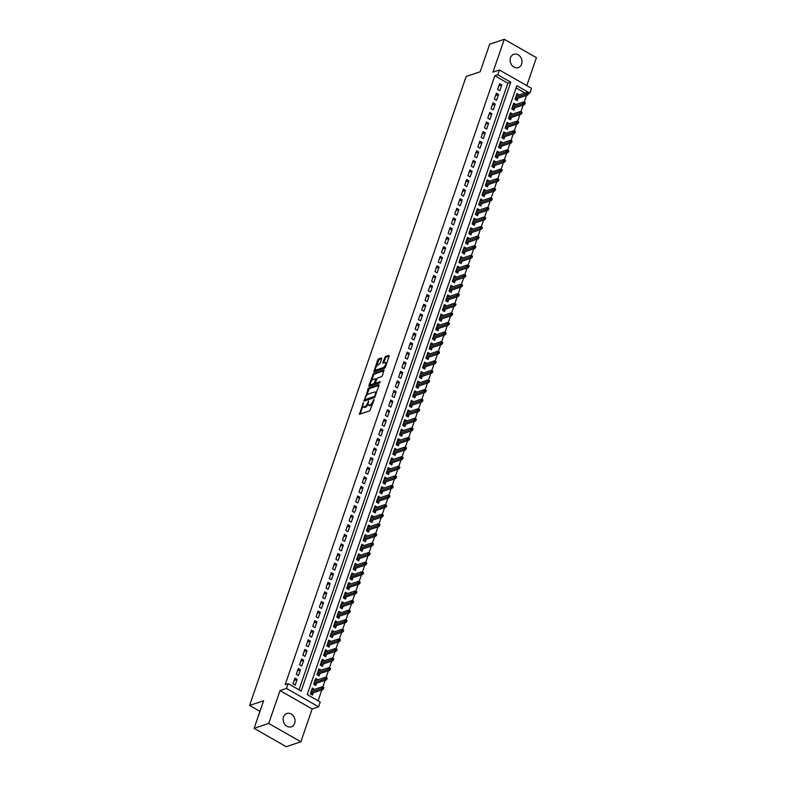 <?xml version="1.0" encoding="UTF-8"?>
<svg xmlns="http://www.w3.org/2000/svg" width="786" height="786" viewBox="0 0 786 786"><rect width="100%" height="100%" fill="white"/><g stroke="black" fill="none" stroke-linecap="round" stroke-linejoin="round"><path stroke-width="1.18" d="M363.329 402.707L359.507 414.251L369.833 410.783L374.175 399.652L372.928 401.214A3.449 1.415 -60.2 0 1 370.049 404.849L369.194 405.134A3.449 1.415 -60.2 0 1 368.516 405.114A3.449 1.415 -60.2 0 1 368.388 402.737L368.663 400.919L367.593 403.002A3.449 1.415 -60.2 0 1 364.714 406.637L363.859 406.922A3.449 1.415 -60.2 0 1 363.181 406.902A3.449 1.415 -60.2 0 1 363.053 404.525L363.329 402.707M510.507 57.771A7.025 5.807 71.5 0 0 511.902 65.307A7.025 5.807 71.5 0 0 518.298 67.606A7.025 5.807 71.5 0 0 521.619 64.128A7.025 5.807 71.5 0 0 520.224 56.592A7.025 5.807 71.5 0 0 513.828 54.293A7.025 5.807 71.5 0 0 510.507 57.771M283.53 716.97A7.025 5.807 71.5 0 0 284.925 724.505A7.025 5.807 71.5 0 0 291.321 726.804A7.025 5.807 71.5 0 0 294.642 723.326A7.025 5.807 71.5 0 0 293.237 715.791A7.025 5.807 71.5 0 0 286.851 713.492A7.025 5.807 71.5 0 0 283.53 716.97M381.721 358.642L381.475 357.895L378.577 358.868L377.683 359.998L373.89 371.847L384.433 368.388L385.327 367.259L389.149 356.146L388.903 355.4L385.405 356.569L382.87 362.464L382.91 363.201L384.855 362.631A2.879 1.189 -60.2 0 1 385.415 362.641A2.879 1.189 -60.2 0 1 385.297 365.185A2.879 1.189 -60.2 0 1 383.116 367.661L376.327 369.941A2.879 1.189 -60.2 0 1 375.757 369.921A2.879 1.189 -60.2 0 1 375.875 367.386A2.879 1.189 -60.2 0 1 378.056 364.91L380.09 363.397L381.721 358.642M497.764 74.778L499.415 69.983L531.533 88.356L529.882 93.151L516.864 85.703L307.218 694.559L320.236 702.006L318.585 706.801L286.468 688.428L288.118 683.633L301.136 691.081L510.782 82.225L497.764 74.778L494.836 75.761L285.19 684.616L288.118 683.633M254.114 728.327L268.724 723.425L300.851 741.797L286.242 746.7L254.114 728.327L263.605 700.758L249.584 705.464L466.167 76.478L480.187 71.772L489.678 44.203L504.288 39.3L492.979 72.135L499.415 69.983M300.851 741.797L312.16 708.962L280.032 690.589L268.724 723.425M280.032 690.589L286.468 688.428M368.496 388.137L364.026 401.125L374.352 397.657L379.078 385.415L378.823 384.668L368.496 388.137L369.371 388.628L366.404 395.761M368.821 385.739L373.537 373.497L383.863 370.039L382.477 375.541L381.583 376.671L377.388 378.076L375.403 382.36L375.659 383.106L380.169 381.652L379.559 382.969L369.066 386.486L368.821 385.739L369.685 386.231L370.442 384.04M526.787 85.635L536.416 57.673L504.288 39.3M519.153 94.939L516.245 95.833M519.182 94.841L517.011 93.603L515.036 99.36L517.198 100.598L518.003 98.27M515.852 104.528L512.944 105.422M515.881 104.43L513.71 103.192L511.735 108.949L513.897 110.187L514.702 107.859M512.551 114.117L509.642 115.011M512.58 114.019L510.409 112.781L508.434 118.529L510.595 119.777L511.401 117.448M509.249 123.707L506.341 124.591M509.279 123.608L507.108 122.37L505.123 128.118L507.294 129.366L508.1 127.037M505.948 133.296L503.04 134.18M505.978 133.198L503.806 131.96L501.822 137.707L503.993 138.955L504.799 136.626M502.647 142.885L499.739 143.769M502.676 142.787L500.505 141.549L498.52 147.296L500.692 148.544L501.497 146.216M499.336 152.474L496.438 153.358M499.375 152.376L497.204 151.138L495.219 156.886L497.391 158.124L498.196 155.805M496.035 162.063L493.136 162.948M496.074 161.965L493.903 160.717L491.918 166.475L494.089 167.713L494.895 165.394M492.734 171.653L489.835 172.537M492.773 171.554L490.602 170.307L488.617 176.064L490.788 177.302L491.594 174.983M489.432 181.242L486.534 182.126M489.472 181.144L487.3 179.896L485.316 185.653L487.487 186.891L488.293 184.572M486.131 190.831L483.233 191.715M486.17 190.733L483.999 189.485L482.015 195.242L484.186 196.48L484.991 194.152M482.83 200.41L479.932 201.304M482.869 200.312L480.698 199.074L478.713 204.832L480.885 206.07L481.69 203.741M479.529 210L476.63 210.894M479.568 209.901L477.397 208.663L475.412 214.421L477.583 215.659L478.389 213.33M476.228 219.589L473.329 220.483M476.267 219.491L474.096 218.253L472.111 224L474.282 225.248L475.088 222.919M472.926 229.178L470.028 230.062M472.966 229.08L470.794 227.842L468.81 233.589L470.981 234.837L471.787 232.509M469.625 238.767L466.727 239.651M469.664 238.669L467.493 237.431L465.509 243.179L467.68 244.426L468.485 242.098M466.324 248.356L463.426 249.241M466.363 248.258L464.192 247.02L462.207 252.768L464.379 254.016L465.174 251.687M463.023 257.946L460.124 258.83M463.062 257.847L460.891 256.609L458.906 262.357L461.077 263.595L461.873 261.276M459.722 267.535L456.823 268.419M459.761 267.437L457.59 266.189L455.605 271.946L457.776 273.184L458.572 270.865M456.42 277.124L453.522 278.008M456.46 277.026L454.288 275.778L452.304 281.535L454.475 282.773L455.271 280.455M453.119 286.713L450.221 287.597M453.149 286.615L450.987 285.367L449.002 291.125L451.174 292.363L451.97 290.044M449.818 296.302L446.91 297.187M449.847 296.204L447.686 294.956L445.701 300.714L447.873 301.952L448.668 299.623M446.517 305.882L443.609 306.776M446.546 305.783L444.375 304.546L442.4 310.303L444.571 311.541L445.367 309.212M443.216 315.471L440.307 316.365M443.245 315.373L441.074 314.135L439.099 319.892L441.27 321.13L442.066 318.802M439.914 325.06L437.006 325.954M439.944 324.962L437.773 323.724L435.798 329.472L437.969 330.719L438.765 328.391M436.613 334.649L433.705 335.534M436.643 334.551L434.471 333.313L432.497 339.061L434.668 340.309L435.464 337.98M433.312 344.239L430.404 345.123M433.341 344.14L431.17 342.902L429.195 348.65L431.367 349.898L432.162 347.569M430.011 353.828L427.103 354.712M430.04 353.729L427.869 352.492L425.894 358.239L428.065 359.487L428.861 357.158M426.71 363.417L423.801 364.301M426.739 363.319L424.568 362.081L422.593 367.828L424.764 369.066L425.56 366.748M423.408 373.006L420.5 373.89M423.438 372.908L421.267 371.66L419.292 377.418L421.463 378.656L422.259 376.337M420.107 382.595L417.199 383.48M420.137 382.497L417.965 381.249L415.99 387.007L418.162 388.245L418.958 385.926M416.806 392.185L413.898 393.069M416.835 392.086L414.664 390.839L412.689 396.596L414.851 397.834L415.656 395.515M413.505 401.774L410.597 402.658M413.534 401.675L411.363 400.428L409.388 406.185L411.55 407.423L412.355 405.095M410.204 411.353L407.295 412.247M410.233 411.255L408.062 410.017L406.087 415.774L408.248 417.012L409.054 414.684M406.902 420.942L403.994 421.836M406.932 420.844L404.761 419.606L402.776 425.364L404.947 426.601L405.753 424.273M403.601 430.531L400.693 431.426M403.631 430.433L401.459 429.195L399.475 434.943L401.646 436.191L402.452 433.862M400.29 440.121L397.392 441.005M400.329 440.022L398.158 438.785L396.173 444.532L398.345 445.78L399.15 443.451M396.989 449.71L394.091 450.594M397.028 449.612L394.857 448.374L392.872 454.121L395.044 455.369L395.849 453.041M393.688 459.299L390.789 460.183M393.727 459.201L391.556 457.963L389.571 463.711L391.742 464.958L392.548 462.63M390.387 468.888L387.488 469.773M390.426 468.79L388.255 467.552L386.27 473.3L388.441 474.538L389.247 472.219M387.085 478.478L384.187 479.362M387.125 478.379L384.953 477.131L382.969 482.889L385.14 484.127L385.946 481.808M383.784 488.067L380.886 488.951M383.823 487.968L381.652 486.721L379.667 492.478L381.839 493.716L382.644 491.397M380.483 497.656L377.585 498.54M380.522 497.558L378.351 496.31L376.366 502.067L378.538 503.305L379.343 500.987M377.182 507.245L374.283 508.129M377.221 507.147L375.05 505.899L373.065 511.657L375.236 512.894L376.042 510.566M373.881 516.824L370.982 517.719M373.92 516.726L371.749 515.488L369.764 521.246L371.935 522.484L372.741 520.155M370.579 526.414L367.681 527.308M370.619 526.315L368.447 525.077L366.463 530.835L368.634 532.073L369.44 529.744M367.278 536.003L364.38 536.897M367.317 535.905L365.146 534.667L363.161 540.414L365.333 541.662L366.129 539.334M363.977 545.592L361.079 546.476M364.016 545.494L361.845 544.256L359.86 550.004L362.032 551.251L362.827 548.923M360.676 555.181L357.777 556.066M360.715 555.083L358.544 553.845L356.559 559.593L358.73 560.84L359.526 558.512M357.375 564.77L354.476 565.655M357.414 564.672L355.243 563.434L353.258 569.182L355.429 570.43L356.225 568.101M354.073 574.36L351.175 575.244M354.103 574.261L351.941 573.023L349.957 578.771L352.128 580.009L352.924 577.69M350.772 583.949L347.864 584.833M350.802 583.851L348.64 582.603L346.655 588.36L348.827 589.598L349.623 587.28M347.471 593.538L344.563 594.422M347.5 593.44L345.339 592.192L343.354 597.95L345.526 599.187L346.321 596.869M344.17 603.127L341.262 604.012M344.199 603.029L342.028 601.781L340.053 607.539L342.224 608.777L343.02 606.458M340.869 612.716L337.96 613.601M340.898 612.618L338.727 611.37L336.752 617.128L338.923 618.366L339.719 616.037M337.567 622.296L334.659 623.19M337.597 622.198L335.425 620.96L333.451 626.717L335.622 627.955L336.418 625.627M334.266 631.885L331.358 632.779M334.296 631.787L332.124 630.549L330.149 636.306L332.321 637.544L333.117 635.216M330.965 641.474L328.057 642.368M330.994 641.376L328.823 640.138L326.848 645.886L329.02 647.133L329.815 644.805M327.664 651.063L324.756 651.948M327.693 650.965L325.522 649.727L323.547 655.475L325.718 656.723L326.514 654.394M324.363 660.653L321.454 661.537M324.392 660.554L322.221 659.316L320.246 665.064L322.417 666.312L323.213 663.983M321.061 670.242L318.153 671.126M321.091 670.144L318.92 668.906L316.945 674.653L319.116 675.901L319.912 673.573M317.76 679.831L314.852 680.715M317.79 679.733L315.618 678.495L313.643 684.242L315.815 685.48L316.611 683.162M294.956 678.151L292.972 683.899L295.143 685.146L297.128 679.389L294.956 678.151M298.258 668.562L296.273 674.309L298.444 675.557L300.429 669.8L298.258 668.562M301.559 658.973L299.574 664.72L301.745 665.968L303.73 660.211L301.559 658.973M304.86 649.383L302.875 655.131L305.047 656.379L307.031 650.621L304.86 649.383M308.161 639.794L306.176 645.552L308.348 646.79L310.332 641.032L308.161 639.794M311.462 630.205L309.478 635.962L311.649 637.2L313.634 631.443L311.462 630.205M314.764 620.616L312.779 626.373L314.95 627.611L316.935 621.864L314.764 620.616M318.065 611.027L316.08 616.784L318.251 618.022L320.236 612.274L318.065 611.027M321.366 601.437L319.381 607.195L321.553 608.433L323.537 602.685L321.366 601.437M324.667 591.848L322.682 597.606L324.854 598.844L326.838 593.096L324.667 591.848M327.968 582.269L325.984 588.016L328.155 589.254L330.14 583.507L327.968 582.269M331.27 572.68L329.295 578.427L331.456 579.675L333.441 573.918L331.27 572.68M334.571 563.09L332.596 568.838L334.757 570.086L336.742 564.328L334.571 563.09M337.872 553.501L335.897 559.249L338.059 560.497L340.043 554.739L337.872 553.501M341.173 543.912L339.198 549.66L341.37 550.907L343.344 545.15L341.173 543.912M344.474 534.323L342.5 540.08L344.671 541.318L346.646 535.561L344.474 534.323M347.776 524.734L345.801 530.491L347.972 531.729L349.947 525.972L347.776 524.734M351.077 515.144L349.102 520.902L351.273 522.14L353.248 516.392L351.077 515.144M354.378 505.555L352.403 511.313L354.574 512.551L356.549 506.803L354.378 505.555M357.679 495.966L355.704 501.723L357.876 502.961L359.85 497.214L357.679 495.966M360.98 486.377L359.005 492.134L361.177 493.372L363.152 487.625L360.98 486.377M364.282 476.797L362.307 482.545L364.478 483.783L366.453 478.035L364.282 476.797M367.583 467.208L365.608 472.956L367.779 474.204L369.754 468.446L367.583 467.208M370.894 457.619L368.909 463.367L371.08 464.614L373.055 458.857L370.894 457.619M374.195 448.03L372.21 453.777L374.382 455.025L376.356 449.268L374.195 448.03M377.496 438.441L375.512 444.188L377.683 445.436L379.667 439.679L377.496 438.441M380.797 428.851L378.813 434.609L380.984 435.847L382.969 430.089L380.797 428.851M384.099 419.262L382.114 425.02L384.285 426.258L386.27 420.5L384.099 419.262M387.4 409.673L385.415 415.43L387.586 416.668L389.571 410.921L387.4 409.673M390.701 400.084L388.716 405.841L390.888 407.079L392.872 401.332L390.701 400.084M394.002 390.495L392.018 396.252L394.189 397.49L396.173 391.742L394.002 390.495M397.303 380.905L395.319 386.663L397.49 387.901L399.475 382.153L397.303 380.905M400.605 371.326L398.62 377.074L400.791 378.312L402.776 372.564L400.605 371.326M403.906 361.737L401.921 367.484L404.092 368.732L406.077 362.975L403.906 361.737M407.207 352.148L405.222 357.895L407.394 359.143L409.378 353.386L407.207 352.148M410.508 342.558L408.524 348.306L410.695 349.554L412.679 343.796L410.508 342.558M413.809 332.969L411.825 338.717L413.996 339.965L415.981 334.207L413.809 332.969M417.111 323.38L415.126 329.137L417.297 330.375L419.282 324.618L417.111 323.38M420.412 313.791L418.427 319.548L420.598 320.786L422.583 315.029L420.412 313.791M423.713 304.202L421.728 309.959L423.9 311.197L425.884 305.449L423.713 304.202M427.014 294.612L425.03 300.37L427.201 301.608L429.185 295.86L427.014 294.612M430.315 285.023L428.331 290.781L430.502 292.019L432.487 286.271L430.315 285.023M433.617 275.434L431.642 281.192L433.803 282.429L435.788 276.682L433.617 275.434M436.918 265.855L434.943 271.602L437.104 272.84L439.089 267.093L436.918 265.855M440.219 256.265L438.244 262.013L440.415 263.261L442.39 257.503L440.219 256.265M443.52 246.676L441.545 252.424L443.717 253.672L445.691 247.914L443.52 246.676M446.821 237.087L444.847 242.835L447.018 244.082L448.993 238.325L446.821 237.087M450.123 227.498L448.148 233.246L450.319 234.493L452.294 228.736L450.123 227.498M453.424 217.909L451.449 223.666L453.62 224.904L455.595 219.147L453.424 217.909M456.725 208.319L454.75 214.077L456.921 215.315L458.896 209.557L456.725 208.319M460.026 198.73L458.051 204.488L460.223 205.726L462.197 199.978L460.026 198.73M463.327 189.141L461.353 194.899L463.524 196.136L465.499 190.389L463.327 189.141M466.629 179.552L464.654 185.309L466.825 186.547L468.8 180.8L466.629 179.552M469.93 169.963L467.955 175.72L470.126 176.958L472.101 171.21L469.93 169.963M473.241 160.383L471.256 166.131L473.427 167.369L475.402 161.621L473.241 160.383M476.542 150.794L474.557 156.542L476.729 157.79L478.703 152.032L476.542 150.794M479.843 141.205L477.859 146.953L480.03 148.2L482.015 142.443L479.843 141.205M483.144 131.616L481.16 137.363L483.331 138.611L485.316 132.854L483.144 131.616M486.446 122.027L484.461 127.774L486.632 129.022L488.617 123.264L486.446 122.027M489.747 112.437L487.762 118.195L489.933 119.433L491.918 113.675L489.747 112.437M493.048 102.848L491.063 108.606L493.235 109.844L495.219 104.086L493.048 102.848M496.349 93.259L494.365 99.016L496.536 100.254L498.52 94.507L496.349 93.259M298.975 689.853L507.864 83.208L494.836 75.761M499.837 90.665L501.822 84.917L499.65 83.67L497.666 89.427L499.837 90.665M318.084 700.768L321.828 689.892M322.791 687.092L325.129 680.303M326.092 677.503L328.43 670.713M329.393 667.913L331.731 661.124M332.694 658.324L335.033 651.535M335.995 648.735L338.334 641.946M339.297 639.146L341.635 632.357M342.598 629.557L344.936 622.767M345.899 619.967L348.237 613.188M349.2 610.378L351.538 603.599M352.501 600.789L354.84 594.01M355.812 591.21L358.141 584.42M359.114 581.62L361.442 574.831M362.415 572.031L364.743 565.242M365.716 562.442L368.045 555.653M369.017 552.853L371.346 546.064M372.318 543.264L374.657 536.474M375.62 533.674L377.958 526.885M378.921 524.085L381.259 517.296M382.222 514.496L384.56 507.717M385.523 504.907L387.862 498.127M388.824 495.318L391.163 488.538M392.126 485.738L394.464 478.949M395.427 476.149L397.765 469.36M398.728 466.56L401.066 459.771M402.029 456.971L404.368 450.182M405.33 447.381L407.669 440.592M408.632 437.792L410.97 431.003M411.933 428.203L414.271 421.414M415.234 418.614L417.572 411.825M418.535 409.025L420.874 402.245M421.836 399.435L424.175 392.656M425.138 389.846L427.476 383.067M428.439 380.267L430.777 373.478M431.74 370.678L434.078 363.889M435.041 361.088L437.38 354.299M438.342 351.499L440.681 344.71M441.644 341.91L443.982 335.121M444.945 332.321L447.283 325.532M448.246 322.732L450.584 315.943M451.547 313.142L453.886 306.353M454.848 303.553L457.187 296.774M458.159 293.964L460.488 287.185M461.461 284.375L463.789 277.596M464.762 274.795L467.09 268.006M468.063 265.206L470.392 258.417M471.364 255.617L473.693 248.828M474.665 246.028L477.004 239.239M477.967 236.439L480.305 229.65M481.268 226.849L483.606 220.06M484.569 217.26L486.907 210.471M487.87 207.671L490.209 200.882M491.171 198.082L493.51 191.303M494.473 188.493L496.811 181.713M497.774 178.903L500.112 172.124M501.075 169.324L503.413 162.535M504.376 159.735L506.715 152.946M507.677 150.146L510.016 143.357M510.979 140.556L513.317 133.767M514.28 130.967L516.618 124.178M517.581 121.378L519.919 114.589M520.882 111.789L523.221 105M524.183 102.2L526.522 95.411M524.969 92.994L516.097 87.914M314.459 689.42L312.317 688.074L310.342 693.832L312.504 695.07L313.309 692.751M249.584 705.464L259.95 711.389M528.497 93.622L529.882 93.151M312.16 708.962L318.585 706.801M507.864 83.208L510.782 82.225M314.488 689.322L311.551 690.305M297.128 679.389L294.19 680.371M300.429 669.8L297.491 670.782M303.73 660.211L300.792 661.193M307.031 650.621L304.094 651.614M310.332 641.032L307.395 642.024M313.634 631.443L310.696 632.435M316.935 621.864L313.997 622.846M320.236 612.274L317.298 613.257M323.537 602.685L320.6 603.668M326.838 593.096L323.901 594.078M330.14 583.507L327.202 584.489M333.441 573.918L330.503 574.9M336.742 564.328L333.804 565.311M340.043 554.739L337.106 555.722M343.344 545.15L340.407 546.142M346.646 535.561L343.708 536.553M349.947 525.972L347.009 526.964M353.248 516.392L350.31 517.375M356.549 506.803L353.612 507.785M359.85 497.214L356.913 498.196M363.152 487.625L360.214 488.607M366.453 478.035L363.515 479.018M369.754 468.446L366.816 469.429M373.055 458.857L370.118 459.839M376.356 449.268L373.429 450.25M379.667 439.679L376.73 440.671M382.969 430.089L380.031 431.082M386.27 420.5L383.332 421.493M389.571 410.921L386.633 411.903M392.872 401.332L389.935 402.314M396.173 391.742L393.236 392.725M399.475 382.153L396.537 383.136M402.776 372.564L399.838 373.546M406.077 362.975L403.139 363.957M409.378 353.386L406.441 354.368M412.679 343.796L409.742 344.779M415.981 334.207L413.043 335.2M419.282 324.618L416.344 325.61M422.583 315.029L419.645 316.021M425.884 305.449L422.947 306.432M429.185 295.86L426.248 296.843M432.487 286.271L429.549 287.254M435.788 276.682L432.85 277.664M439.089 267.093L436.151 268.075M442.39 257.503L439.453 258.486M445.691 247.914L442.754 248.897M448.993 238.325L446.055 239.308M452.294 228.736L449.356 229.728M455.595 219.147L452.657 220.139M458.896 209.557L455.959 210.55M462.197 199.978L459.26 200.961M465.499 190.389L462.561 191.371M468.8 180.8L465.862 181.782M472.101 171.21L469.163 172.193M475.402 161.621L472.465 162.604M478.703 152.032L475.776 153.015M482.015 142.443L479.077 143.425M485.316 132.854L482.378 133.836M488.617 123.264L485.679 124.257M491.918 113.675L488.98 114.668M495.219 104.086L492.282 105.078M498.52 94.507L495.583 95.489M501.822 84.917L498.884 85.9M363.181 406.902L364.046 407.403A3.449 1.415 -60.2 0 0 364.724 407.423L363.859 406.922M368.123 404.309A3.449 1.415 -60.2 0 1 365.588 407.128L364.724 407.423M368.516 405.114L369.381 405.605A3.449 1.415 -60.2 0 0 370.059 405.625L369.194 405.134M372.79 403.66A3.449 1.415 -60.2 0 1 370.923 405.34L370.059 405.625M362.808 406.215L360.106 414.045M379.088 385.366L369.371 388.628M365.068 399.652L364.625 400.919M364.94 399.072L365.107 399.593L374.175 396.547L375.276 394.395A3.449 1.415 -60.2 0 0 375.148 392.018A3.449 1.415 -60.2 0 0 374.47 391.998L368.28 394.081A3.449 1.415 -60.2 0 0 365.402 397.706L364.94 399.072M365.755 399.956L365.107 399.593M374.981 397.068L365.981 400.094M376.396 393.197A3.449 1.415 -60.2 0 0 376.013 392.509L375.148 392.018M371.532 380.866L373.507 375.128L372.643 374.637M384.128 370.737L374.401 373.998L373.507 375.128M376.199 383.421L380.09 382.409M373.045 379.53A2.879 1.189 -60.2 0 0 370.864 382.016A2.879 1.189 -60.2 0 0 370.746 384.55A2.879 1.189 -60.2 0 0 371.316 384.57L373.704 383.765L374.608 382.635L375.649 378.734L373.045 379.53M370.746 384.55L371.621 385.052A2.879 1.189 -60.2 0 0 372.181 385.061L371.316 384.57M376.317 383.597L375.443 383.106L374.578 384.266L372.181 385.061M375.649 378.734L376.307 379.225M375.757 369.921L376.632 370.422A2.879 1.189 -60.2 0 0 377.192 370.442L376.327 369.941M385.454 366.895A2.879 1.189 -60.2 0 1 383.99 368.162L377.192 370.442M386.584 363.604A2.879 1.189 -60.2 0 0 386.29 363.142L385.415 362.641M389.168 356.097L386.27 357.07L385.376 358.2L383.725 363.004M375.462 369.459L374.706 371.65M381.741 358.593L379.442 359.359L378.547 360.489L376.592 366.168M310.912 693.557L310.735 694.058L310.46 693.478M323.616 688.634L323.94 687.681L323.075 687.18L322.741 688.143L323.616 688.634L323.066 689.479L321.503 688.585L322.103 686.856L311.521 690.403M322.741 688.143L310.922 692.132M323.066 689.479L310.706 693.625M322.103 686.856L323.075 687.18M314.832 680.784L325.404 677.267L326.377 677.591L326.043 678.554L326.917 679.045L327.241 678.092L326.377 677.591M314.213 683.967L314.036 684.468M326.917 679.045L326.367 679.89L324.805 678.996L314.223 682.543M326.043 678.554L324.805 678.996L325.404 677.267M313.761 683.889L313.997 684.449M326.367 679.89L314.007 684.036M317.515 674.378L317.338 674.879M330.218 669.466L330.542 668.503L329.678 668.002L329.344 668.965L330.218 669.466L329.668 670.301L328.106 669.407L328.705 667.678L318.124 671.224M329.344 668.965L317.524 672.954M317.063 674.3L317.298 674.86M329.668 670.301L317.308 674.447M328.705 667.678L329.678 668.002M333.519 659.876L333.844 658.914L332.979 658.413L332.645 659.375L333.519 659.876L332.969 660.712L331.407 659.818L332.006 658.088L321.464 661.625M320.816 664.789L320.639 665.3M332.645 659.375L320.826 663.364M320.364 664.71L320.6 665.27M332.969 660.712L320.609 664.858M332.006 658.088L332.979 658.413M336.821 650.287L337.145 649.324L336.28 648.833L335.946 649.786L336.821 650.287L336.27 651.122L334.708 650.228L335.308 648.499L324.765 652.036M324.117 655.2L323.94 655.711M335.946 649.786L324.127 653.775M323.665 655.131L323.901 655.681M336.27 651.122L323.911 655.269M335.308 648.499L336.28 648.833M327.418 645.611L327.241 646.121M340.122 640.698L340.446 639.735L339.581 639.244L339.247 640.197L340.122 640.698L339.572 641.533L338.009 640.639L338.609 638.91L328.027 642.467M339.247 640.197L327.428 644.186M326.966 645.542L327.202 646.092M339.572 641.533L327.212 645.679M338.609 638.91L339.581 639.244M331.338 632.848L341.91 629.321L342.883 629.655L342.549 630.608L343.423 631.109L343.747 630.146L342.883 629.655M330.719 636.021L330.542 636.532M343.423 631.109L342.873 631.944L341.311 631.05L330.729 634.597M342.549 630.608L341.311 631.05L341.91 629.321M330.267 635.953L330.503 636.503M342.873 631.944L330.513 636.09M334.021 626.432L333.844 626.943M346.724 621.52L347.048 620.557L346.184 620.066L345.85 621.019L346.724 621.52L346.174 622.355L344.612 621.461L345.211 619.741L334.63 623.288M345.85 621.019L334.03 625.008M333.569 626.363L333.804 626.914M346.174 622.355L333.814 626.501M345.211 619.741L346.184 620.066M337.322 616.843L337.155 617.354M350.025 611.93L350.35 610.968L349.485 610.476L349.151 611.439L350.025 611.93L349.475 612.766L347.913 611.872L348.512 610.152L337.931 613.699M349.151 611.439L337.332 615.428M336.87 616.774L337.106 617.334M349.475 612.766L337.115 616.912M348.512 610.152L349.485 610.476M353.327 602.341L353.651 601.388L352.786 600.887L352.452 601.85L353.327 602.341L352.776 603.176L351.214 602.282L351.814 600.563L341.271 604.1M340.623 607.254L340.456 607.765M352.452 601.85L340.633 605.839M340.171 607.185L340.407 607.745M352.776 603.176L340.417 607.323M351.814 600.563L352.786 600.887M343.924 597.665L343.757 598.175M356.628 592.752L356.952 591.799L356.087 591.298L355.753 592.261L356.628 592.752L356.078 593.587L354.515 592.693L355.115 590.974L344.533 594.521M355.753 592.261L343.944 596.25M343.472 597.596L343.708 598.156M356.078 593.587L343.718 597.733M355.115 590.974L356.087 591.298M347.844 584.902L358.416 581.385L359.389 581.709L359.064 582.672L359.929 583.163L360.253 582.21L359.389 581.709M347.225 588.085L347.058 588.586M359.929 583.163L359.379 584.008L357.817 583.114L347.245 586.661M359.064 582.672L357.817 583.114L358.416 581.385M346.773 588.007L347.009 588.567M359.379 584.008L347.019 588.154M350.527 578.496L350.36 578.997M363.23 573.574L363.564 572.621L362.69 572.12L362.366 573.082L363.23 573.574L362.68 574.419L361.118 573.525L361.717 571.795L351.136 575.342M362.366 573.082L350.546 577.071M350.075 578.417L350.31 578.977M362.68 574.419L350.32 578.565M361.717 571.795L362.69 572.12M353.838 568.907L353.661 569.408M366.531 563.994L366.865 563.031L365.991 562.53L365.667 563.493L366.531 563.994L365.991 564.829L364.419 563.935L365.018 562.206L354.437 565.753M365.667 563.493L353.847 567.482M353.376 568.828L353.612 569.388M365.991 564.829L353.621 568.976M365.018 562.206L365.991 562.53M369.833 554.405L370.167 553.442L369.292 552.941L368.968 553.904L369.833 554.405L369.292 555.24L367.72 554.346L368.32 552.617L357.777 556.154M357.139 559.318L356.962 559.828M368.968 553.904L357.149 557.893M356.677 559.239L356.913 559.799M369.292 555.24L356.932 559.386M368.32 552.617L369.292 552.941M360.44 549.728L360.263 550.239M373.134 544.816L373.468 543.853L372.593 543.362L372.269 544.315L373.134 544.816L372.593 545.651L371.031 544.757L371.621 543.028L361.039 546.584M372.269 544.315L360.45 548.304M359.978 549.66L360.214 550.21M372.593 545.651L360.234 549.797M371.621 543.028L372.593 543.362M364.35 536.966L374.922 533.439L375.895 533.773L375.57 534.726L376.435 535.227L376.769 534.264L375.895 533.773M363.741 540.139L363.564 540.65M376.435 535.227L375.895 536.062L374.333 535.168L363.751 538.715M375.57 534.726L374.333 535.168L374.922 533.439M363.279 540.07L363.515 540.621M375.895 536.062L363.535 540.208M367.042 530.55L366.865 531.061M379.736 525.638L380.07 524.675L379.196 524.183L378.872 525.136L379.736 525.638L379.196 526.473L377.634 525.579L378.223 523.849L367.642 527.406M378.872 525.136L367.052 529.125M366.581 530.481L366.816 531.031M379.196 526.473L366.836 530.619M378.223 523.849L379.196 524.183M370.344 520.961L370.167 521.472M383.037 516.048L383.372 515.085L382.497 514.594L382.173 515.547L383.037 516.048L382.497 516.883L380.935 515.989L381.524 514.27L370.943 517.817M382.173 515.547L370.353 519.536M369.882 520.892L370.118 521.442M382.497 516.883L370.137 521.03M381.524 514.27L382.497 514.594M373.645 511.372L373.468 511.882L373.193 511.303M386.339 506.459L386.673 505.496L385.798 505.005L385.474 505.968L386.339 506.459L385.798 507.294L384.236 506.4L384.826 504.681L374.244 508.228M385.474 505.968L373.655 509.957M385.798 507.294L373.438 511.44M384.826 504.681L385.798 505.005M376.946 501.782L376.769 502.293M389.64 496.87L389.974 495.917L389.099 495.416L388.775 496.379L389.64 496.87L389.099 497.705L387.537 496.811L388.127 495.092L377.545 498.638M388.775 496.379L376.956 500.368M376.494 501.714L376.73 502.274M389.099 497.705L376.74 501.851M388.127 495.092L389.099 495.416M380.856 489.02L391.428 485.502L392.401 485.827L392.076 486.789L392.941 487.281L393.275 486.328L392.401 485.827M380.247 492.193L380.07 492.704M392.941 487.281L392.401 488.116L390.839 487.222L380.257 490.778M392.076 486.789L390.839 487.222L391.428 485.502M379.795 492.124L380.031 492.684M392.401 488.116L380.041 492.262M383.548 482.614L383.372 483.115M396.242 477.692L396.576 476.738L395.702 476.237L395.378 477.2L396.242 477.692L395.702 478.536L394.14 477.642L394.729 475.913L384.148 479.46M395.378 477.2L383.558 481.189M383.096 482.535L383.332 483.095M395.702 478.536L383.342 482.683M394.729 475.913L395.702 476.237M386.85 473.025L386.673 473.526M399.543 468.102L399.877 467.149L399.003 466.648L398.679 467.611L399.543 468.102L399.003 468.947L397.441 468.053L398.03 466.324L387.449 469.871M398.679 467.611L386.859 471.6M386.398 472.946L386.633 473.506M399.003 468.947L386.643 473.093M398.03 466.324L399.003 466.648M390.151 463.435L389.974 463.937L389.699 463.357M402.845 458.523L403.179 457.56L402.314 457.059L401.98 458.022L402.845 458.523L402.304 459.358L400.742 458.464L401.332 456.735L390.75 460.282M401.98 458.022L390.161 462.011M402.304 459.358L389.944 463.504M401.332 456.735L402.314 457.059M393.452 453.846L393.275 454.357M406.146 448.934L406.48 447.971L405.615 447.47L405.281 448.433L406.146 448.934L405.605 449.769L404.043 448.875L404.633 447.146L394.051 450.692M405.281 448.433L393.462 452.422M393 453.768L393.236 454.328M405.605 449.769L393.246 453.915M404.633 447.146L405.615 447.47M397.372 441.084L407.934 437.556L408.916 437.89L408.582 438.843L409.447 439.345L409.781 438.382L408.916 437.89M396.753 444.257L396.576 444.768M409.447 439.345L408.907 440.18L407.345 439.286L396.763 442.832M408.582 438.843L407.345 439.286L407.934 437.556M396.301 444.188L396.537 444.738M408.907 440.18L396.547 444.326M412.748 429.755L413.082 428.792L412.218 428.301L411.884 429.254L412.748 429.755L412.208 430.59L410.646 429.696L411.235 427.967L400.703 431.504M400.054 434.668L399.877 435.179M411.884 429.254L400.064 433.243M399.602 434.599L399.838 435.149M412.208 430.59L399.848 434.737M411.235 427.967L412.218 428.301M403.356 425.079L403.179 425.59M416.049 420.166L416.384 419.203L415.519 418.712L415.185 419.665L416.049 420.166L415.509 421.001L413.947 420.107L414.536 418.378L403.965 421.935M415.185 419.665L403.365 423.654M402.904 425.01L403.139 425.56M415.509 421.001L403.149 425.147M414.536 418.378L415.519 418.712M406.657 415.489L406.48 416L406.205 415.421M419.351 410.577L419.685 409.614L418.82 409.123L418.486 410.076L419.351 410.577L418.81 411.412L417.248 410.518L417.838 408.799L407.266 412.345M418.486 410.076L406.667 414.065M418.81 411.412L406.45 415.558M417.838 408.799L418.82 409.123M409.958 405.9L409.781 406.411M422.652 400.988L422.986 400.025L422.121 399.534L421.787 400.496L422.652 400.988L422.111 401.823L420.549 400.929L421.139 399.209L410.567 402.756M421.787 400.496L409.968 404.485M409.506 405.831L409.742 406.391M422.111 401.823L409.752 405.969M421.139 399.209L422.121 399.534M425.963 391.399L426.287 390.445L425.423 389.944L425.088 390.907L425.963 391.399L425.413 392.234L423.851 391.34L424.45 389.62L413.908 393.157M413.259 396.311L413.082 396.822M425.088 390.907L413.269 394.896M412.807 396.242L413.043 396.802M425.413 392.234L413.053 396.38M424.45 389.62L425.423 389.944M429.264 381.809L429.588 380.856L428.724 380.355L428.39 381.318L429.264 381.809L428.714 382.644L427.152 381.75L427.751 380.031L417.209 383.568M416.56 386.722L416.384 387.233M428.39 381.318L416.57 385.307M416.108 386.653L416.344 387.213M428.714 382.644L416.354 386.791M427.751 380.031L428.724 380.355M419.862 377.142L419.685 377.644M432.565 372.22L432.89 371.267L432.025 370.766L431.691 371.729L432.565 372.22L432.015 373.065L430.453 372.171L431.052 370.442L420.471 373.989M431.691 371.729L419.871 375.718M419.41 377.064L419.645 377.624M432.015 373.065L419.655 377.211M431.052 370.442L432.025 370.766M423.163 367.553L422.986 368.054L422.711 367.475M435.866 362.631L436.191 361.678L435.326 361.177L434.992 362.14L435.866 362.631L435.316 363.476L433.754 362.582L434.353 360.853L423.772 364.399M434.992 362.14L423.173 366.129M435.316 363.476L422.956 367.622M434.353 360.853L435.326 361.177M426.464 357.964L426.287 358.465M439.168 353.052L439.492 352.089L438.627 351.588L438.293 352.55L439.168 353.052L438.617 353.887L437.055 352.993L437.655 351.263L427.073 354.81M438.293 352.55L426.474 356.539M426.012 357.885L426.248 358.445M438.617 353.887L426.258 358.033M437.655 351.263L438.627 351.588M442.469 343.462L442.793 342.5L441.929 341.998L441.594 342.961L442.469 343.462L441.919 344.297L440.356 343.403L440.956 341.674L430.414 345.211M429.765 348.375L429.588 348.886M441.594 342.961L429.775 346.95M429.313 348.296L429.549 348.856M441.919 344.297L429.559 348.444M440.956 341.674L441.929 341.998M445.77 333.873L446.094 332.91L445.23 332.419L444.896 333.372L445.77 333.873L445.22 334.708L443.658 333.814L444.257 332.085L433.715 335.622M433.066 338.786L432.89 339.297M444.896 333.372L433.076 337.361M432.614 338.717L432.85 339.267M445.22 334.708L432.86 338.854M444.257 332.085L445.23 332.419M449.071 324.284L449.395 323.321L448.531 322.83L448.197 323.783L449.071 324.284L448.521 325.119L446.959 324.225L447.558 322.496L437.016 326.033M436.368 329.196L436.201 329.707M448.197 323.783L436.377 327.772M435.916 329.128L436.151 329.678M448.521 325.119L436.161 329.265M447.558 322.496L448.531 322.83M439.669 319.607L439.502 320.118M452.372 314.695L452.697 313.732L451.832 313.241L451.498 314.194L452.372 314.695L451.822 315.53L450.26 314.636L450.859 312.907L440.278 316.463M451.498 314.194L439.679 318.183M439.217 319.538L439.453 320.089M451.822 315.53L439.462 319.676M450.859 312.907L451.832 313.241M442.97 310.018L442.803 310.529M455.674 305.106L455.998 304.143L455.133 303.651L454.799 304.604L455.674 305.106L455.123 305.941L453.561 305.047L454.161 303.327L443.579 306.874M454.799 304.604L442.98 308.593M442.518 309.949L442.754 310.499M455.123 305.941L442.764 310.087M454.161 303.327L455.133 303.651M446.271 300.429L446.104 300.94M458.975 295.516L459.299 294.554L458.435 294.062L458.1 295.025L458.975 295.516L458.425 296.351L456.863 295.457L457.462 293.738L446.88 297.285M458.1 295.025L446.291 299.014M445.819 300.36L446.055 300.92M458.425 296.351L446.065 300.498M457.462 293.738L458.435 294.062M462.276 285.927L462.6 284.974L461.736 284.473L461.411 285.436L462.276 285.927L461.726 286.762L460.164 285.868L460.763 284.149L450.221 287.686M449.572 290.84L449.405 291.351M461.411 285.436L449.592 289.425M449.12 290.771L449.356 291.331M461.726 286.762L449.366 290.908M460.763 284.149L461.736 284.473M465.577 276.338L465.911 275.385L465.037 274.884L464.713 275.847L465.577 276.338L465.027 277.173L463.465 276.279L464.064 274.56L453.522 278.097M452.883 281.25L452.707 281.761M464.713 275.847L452.893 279.836M452.422 281.182L452.657 281.742M465.027 277.173L452.667 281.319M464.064 274.56L465.037 274.884M456.185 271.671L456.008 272.172M468.878 266.749L469.213 265.796L468.338 265.295L468.014 266.257L468.878 266.749L468.338 267.594L466.766 266.7L467.365 264.97L456.784 268.517M468.014 266.257L456.194 270.246M455.723 271.592L455.959 272.153M468.338 267.594L455.968 271.74M467.365 264.97L468.338 265.295M460.095 258.899L470.667 255.381L471.639 255.705L471.315 256.668L472.18 257.16L472.514 256.207L471.639 255.705M459.486 262.082L459.309 262.583M472.18 257.16L471.639 258.005L470.067 257.11L459.496 260.657M471.315 256.668L470.067 257.11L470.667 255.381M459.024 262.003L459.26 262.563M471.639 258.005L459.279 262.151M462.787 252.493L462.61 252.994M475.481 247.58L475.815 246.617L474.94 246.116L474.616 247.079L475.481 247.58L474.94 248.415L473.378 247.521L473.968 245.792L463.386 249.339M474.616 247.079L462.797 251.068M462.325 252.414L462.561 252.974M474.94 248.415L462.581 252.561M473.968 245.792L474.94 246.116M478.782 237.991L479.116 237.028L478.242 236.527L477.917 237.49L478.782 237.991L478.242 238.826L476.68 237.932L477.269 236.203L466.727 239.74M466.088 242.903L465.911 243.414M477.917 237.49L466.098 241.479M465.626 242.825L465.862 243.385M478.242 238.826L465.882 242.972M477.269 236.203L478.242 236.527M482.083 228.402L482.417 227.439L481.543 226.948L481.219 227.901L482.083 228.402L481.543 229.237L479.981 228.343L480.57 226.614L470.028 230.151M469.389 233.314L469.213 233.825M481.219 227.901L469.399 231.89M468.928 233.246L469.163 233.796M481.543 229.237L469.183 233.383M480.57 226.614L481.543 226.948M472.691 223.725L472.514 224.236M485.384 218.813L485.719 217.85L484.844 217.358L484.52 218.311L485.384 218.813L484.844 219.648L483.282 218.754L483.871 217.024L473.29 220.581M484.52 218.311L472.7 222.3M472.229 223.656L472.465 224.207M484.844 219.648L472.484 223.794M483.871 217.024L484.844 217.358M476.601 210.962L487.173 207.435L488.145 207.769L487.821 208.722L488.686 209.223L489.02 208.261L488.145 207.769M475.992 214.136L475.815 214.647M488.686 209.223L488.145 210.059L486.583 209.164L476.002 212.711M487.821 208.722L486.583 209.164L487.173 207.435M475.54 214.067L475.776 214.617M488.145 210.059L475.785 214.205M479.293 204.547L479.116 205.058M491.987 199.634L492.321 198.671L491.447 198.18L491.122 199.133L491.987 199.634L491.447 200.469L489.884 199.575L490.474 197.856L479.892 201.403M491.122 199.133L479.303 203.122M478.841 204.478L479.077 205.028M491.447 200.469L479.087 204.615M490.474 197.856L491.447 198.18M482.594 194.957L482.417 195.468M495.288 190.045L495.622 189.082L494.748 188.591L494.423 189.554L495.288 190.045L494.748 190.88L493.186 189.986L493.775 188.267L483.194 191.813M494.423 189.554L482.604 193.543M482.142 194.889L482.378 195.449M494.748 190.88L482.388 195.026M493.775 188.267L494.748 188.591M498.589 180.456L498.923 179.503L498.049 179.002L497.725 179.965L498.589 180.456L498.049 181.291L496.487 180.397L497.076 178.677L486.534 182.214M485.895 185.368L485.719 185.879M497.725 179.965L485.905 183.953M485.443 185.299L485.679 185.86M498.049 181.291L485.689 185.437M497.076 178.677L498.049 179.002M489.197 175.779L489.02 176.29M501.89 170.867L502.225 169.914L501.36 169.412L501.026 170.375L501.89 170.867L501.35 171.702L499.788 170.808L500.377 169.088L489.796 172.635M501.026 170.375L489.206 174.364M488.745 175.71L488.98 176.27M501.35 171.702L488.99 175.848M500.377 169.088L501.36 169.412M493.117 163.016L503.679 159.499L504.661 159.823L504.327 160.786L505.192 161.277L505.526 160.324L504.661 159.823M492.498 166.2L492.321 166.701M505.192 161.277L504.651 162.122L503.089 161.228L492.508 164.775M504.327 160.786L503.089 161.228L503.679 159.499M492.046 166.121L492.282 166.681M504.651 162.122L492.291 166.268M495.799 156.611L495.622 157.112M508.493 151.688L508.827 150.735L507.962 150.234L507.628 151.197L508.493 151.688L507.953 152.533L506.39 151.639L506.98 149.91L496.408 153.457M507.628 151.197L495.809 155.186M495.347 156.532L495.583 157.092M507.953 152.533L495.593 156.679M506.98 149.91L507.962 150.234M499.1 147.021L498.923 147.522M511.794 142.109L512.128 141.146L511.264 140.645L510.929 141.608L511.794 142.109L511.254 142.944L509.692 142.05L510.281 140.321L499.709 143.867M510.929 141.608L499.11 145.597M498.648 146.943L498.884 147.503M511.254 142.944L498.894 147.09M510.281 140.321L511.264 140.645M502.401 137.432L502.225 137.943M515.095 132.52L515.429 131.557L514.565 131.056L514.231 132.019L515.095 132.52L514.555 133.355L512.993 132.461L513.582 130.731L503.011 134.278M514.231 132.019L502.411 136.007M501.949 137.354L502.185 137.914M514.555 133.355L502.195 137.501M513.582 130.731L514.565 131.056M506.322 124.669L516.883 121.142L517.866 121.476L517.532 122.429L518.396 122.93L518.731 121.968L517.866 121.476M505.703 127.843L505.526 128.354M518.396 122.93L517.856 123.766L516.294 122.871L505.712 126.418M517.532 122.429L516.294 122.871L516.883 121.142M505.251 127.774L505.486 128.324M517.856 123.766L505.496 127.912M521.698 113.341L522.032 112.378L521.167 111.887L520.833 112.84L521.698 113.341L521.157 114.176L519.595 113.282L520.185 111.553L509.652 115.09M509.004 118.254L508.827 118.765M520.833 112.84L509.014 116.829M508.552 118.185L508.788 118.735M521.157 114.176L508.797 118.322M520.185 111.553L521.167 111.887M512.305 108.665L512.128 109.175M524.999 103.752L525.333 102.789L524.468 102.298L524.134 103.251L524.999 103.752L524.458 104.587L522.896 103.693L523.486 101.964L512.914 105.521M524.134 103.251L512.315 107.24M511.853 108.596L512.089 109.146M524.458 104.587L512.099 108.733M523.486 101.964L524.468 102.298M515.606 99.075L515.429 99.586M528.31 94.163L528.634 93.2L527.77 92.709L527.435 93.662L528.31 94.163L527.76 94.998L526.198 94.104L526.797 92.384L516.215 95.931M527.435 93.662L515.616 97.651M515.154 99.007L515.39 99.557M527.76 94.998L515.4 99.144M526.797 92.384L527.77 92.709M363.289 403.837L362.7 403.503M373.959 400.261L373.37 399.927M368.624 402.049L368.035 401.715M365.588 407.128L364.714 406.637M368.212 403.365L367.593 403.002M370.923 405.34L370.049 404.849M373.517 401.558L372.928 401.214M360.126 413.996L359.261 413.505M364.645 400.87L363.78 400.369M368.467 389.768L367.602 389.267M375.01 397.028L374.175 396.547M375.394 396.095L374.804 395.761M375.865 394.729L375.276 394.395M374.401 373.998L373.537 373.497M376.523 383.607L375.659 383.106M374.578 384.266L373.704 383.765M375.472 383.126L374.608 382.635M376.288 379.815L375.688 379.481M383.99 368.162L383.116 367.661M383.735 362.955L382.87 362.464M385.376 358.2L384.501 357.709M386.27 357.07L385.405 356.569M374.726 371.601L373.851 371.1M378.547 360.489L377.683 359.998M379.442 359.359L378.577 358.868M365.834 400.084L364.959 399.593"/></g></svg>
